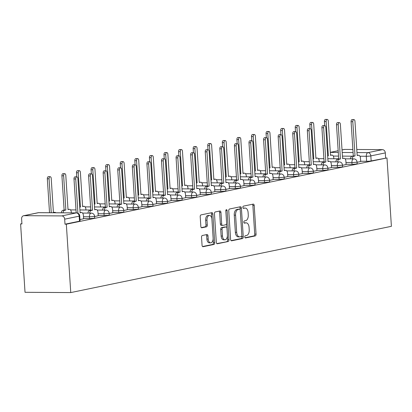 <?xml version="1.0" encoding="UTF-8"?>
<svg xmlns="http://www.w3.org/2000/svg" width="412" height="412" viewBox="0 0 412 412"><rect width="100%" height="100%" fill="white"/><g stroke="black" fill="none" stroke-linecap="round" stroke-linejoin="round"><path stroke-width="0.62" d="M244.78 236.957A1.123 0.644 90.3 0 0 245.418 237.945A1.123 0.644 90.3 0 0 245.495 237.94L255.244 235.922A1.602 0.922 90.3 0 0 256.058 234.145L254.209 205.516A1.602 0.922 90.3 0 0 253.303 204.105A1.602 0.922 90.3 0 0 253.189 204.115L243.441 206.129A1.123 0.644 90.3 0 0 242.869 207.375A1.123 0.644 90.3 0 0 243.502 208.364A1.123 0.644 90.3 0 0 243.585 208.354L244.846 208.096A5.124 2.956 90.3 0 1 245.207 208.06A5.124 2.956 90.3 0 1 248.112 212.577L248.266 214.961A5.124 2.956 90.3 0 1 245.655 220.657L244.393 220.92A1.123 0.644 90.3 0 0 243.827 222.166A1.123 0.644 90.3 0 0 244.46 223.155A1.123 0.644 90.3 0 0 244.537 223.144L245.799 222.887A5.124 2.956 90.3 0 1 246.16 222.851A5.124 2.956 90.3 0 1 249.064 227.367L249.219 229.752A5.124 2.956 90.3 0 1 246.613 235.453L245.351 235.71A1.123 0.644 90.3 0 0 244.78 236.957M202.354 235.489A1.602 0.922 90.3 0 0 201.54 237.271L202.06 245.305A1.602 0.922 90.3 0 0 202.967 246.716A1.602 0.922 90.3 0 0 203.08 246.706L213.905 244.465A1.602 0.922 90.3 0 0 214.724 242.683L212.87 214.06A1.602 0.922 90.3 0 0 211.964 212.643A1.602 0.922 90.3 0 0 211.85 212.659L201.025 214.894A1.602 0.922 90.3 0 0 200.206 216.676L200.835 226.379A1.602 0.922 90.3 0 0 201.746 227.79A1.602 0.922 90.3 0 0 201.854 227.779L206.489 226.821A1.602 0.922 90.3 0 0 207.303 225.04L206.994 220.229A4.285 2.472 90.3 0 1 209.476 215.435A4.285 2.472 90.3 0 1 211.902 219.215L213.122 238.059A4.285 2.472 90.3 0 1 210.64 242.853A4.285 2.472 90.3 0 1 208.215 239.073L208.008 235.932A1.602 0.922 90.3 0 0 207.102 234.521A1.602 0.922 90.3 0 0 206.989 234.531L202.354 235.489M70.756 292.577L66.337 224.2L386.976 157.935L391.4 226.317L70.756 292.577L25.024 292.299L20.6 223.922L21.913 223.649M230.596 239.403A1.602 0.922 90.3 0 0 231.503 240.819A1.602 0.922 90.3 0 0 231.616 240.804L242.447 238.569A1.602 0.922 90.3 0 0 243.26 236.787L241.406 208.158A1.602 0.922 90.3 0 0 240.5 206.747A1.602 0.922 90.3 0 0 240.387 206.757L229.561 208.997A1.602 0.922 90.3 0 0 228.748 210.779L230.596 239.403M228.176 241.52L217.351 243.755A1.602 0.922 90.3 0 1 217.237 243.765A1.602 0.922 90.3 0 1 216.326 242.354L214.477 213.725A1.602 0.922 90.3 0 1 215.291 211.943L219.926 210.99A1.602 0.922 90.3 0 1 220.039 210.975A1.602 0.922 90.3 0 1 220.945 212.391L221.697 223.999A1.602 0.922 90.3 0 0 222.604 225.41A1.602 0.922 90.3 0 0 222.717 225.4L225.791 224.767A1.602 0.922 90.3 0 0 226.605 222.985L225.822 210.898A1.123 0.644 90.3 0 1 226.471 209.641A1.123 0.644 90.3 0 1 227.11 210.63L228.99 239.738A1.602 0.922 90.3 0 1 228.176 241.52L216.81 243.585M66.337 224.2L65.003 224.19L64.679 219.169A3.265 2.647 -101.7 0 0 61.8 215.914L24.066 215.682A3.265 2.647 -101.7 0 0 23.613 215.728A3.265 2.647 -101.7 0 0 21.609 218.906L21.934 223.927L20.6 223.922M386.976 157.935L371.155 160.922A3.265 0.324 176.3 0 1 366.618 161.293L360.67 161.257M356.983 152.574L367.952 152.641L382.444 149.649L356.787 149.494M352.873 149.468L344.71 149.417L342.037 149.973M382.444 149.649A3.265 2.647 78.3 0 1 385.318 152.903L370.831 155.901A3.265 0.324 176.3 0 1 366.294 156.272L359.959 156.23M385.642 157.93L385.318 152.903M342.037 149.922L344.257 149.463A3.265 2.647 78.3 0 1 344.71 149.417M342.485 165.315L346.106 164.527M327.906 168.328L331.521 167.545M313.321 171.34L316.941 170.558M298.736 174.358L302.357 173.57M284.156 177.371L287.772 176.583M269.572 180.384L273.192 179.596M254.987 183.397L258.607 182.614M240.407 186.409L244.022 185.627M225.822 189.427L229.443 188.639M211.238 192.44L214.858 191.652M196.658 195.453L200.273 194.665M182.073 198.466L185.694 197.678M167.488 201.478L171.109 200.696M152.909 204.496L156.524 203.708M138.324 207.509L141.944 206.721M123.739 210.522L127.36 209.734M109.159 213.534L112.775 212.747M94.575 216.547L98.195 215.764M79.99 219.56L83.61 218.777M89.538 218.556L89.425 216.774A3.265 0.324 176.3 0 0 92.808 216.578A3.265 0.324 176.3 0 0 94.549 216.176L94.667 217.958A3.265 0.324 -3.7 0 1 92.921 218.36A3.265 0.324 -3.7 0 1 89.538 218.556L83.595 218.52M104.123 215.538L104.009 213.756A3.265 0.324 176.3 0 0 107.388 213.565A3.265 0.324 176.3 0 0 109.134 213.159L109.247 214.94A3.265 0.324 -3.7 0 1 107.506 215.347A3.265 0.324 -3.7 0 1 104.123 215.538L98.174 215.502M118.707 212.525L118.589 210.743A3.265 0.324 176.3 0 0 121.973 210.547A3.265 0.324 176.3 0 0 123.718 210.146L123.832 211.928A3.265 0.324 -3.7 0 1 122.086 212.329A3.265 0.324 -3.7 0 1 118.707 212.525L112.759 212.489M133.287 209.512L133.174 207.73A3.265 0.324 176.3 0 0 136.557 207.535A3.265 0.324 176.3 0 0 138.298 207.133L138.417 208.915A3.265 0.324 -3.7 0 1 136.671 209.317A3.265 0.324 -3.7 0 1 133.287 209.512L127.344 209.476M147.872 206.5L147.759 204.718A3.265 0.324 176.3 0 0 151.137 204.522A3.265 0.324 176.3 0 0 152.883 204.12L152.996 205.902A3.265 0.324 -3.7 0 1 151.256 206.304A3.265 0.324 -3.7 0 1 147.872 206.5L141.924 206.463M162.457 203.487L162.338 201.705A3.265 0.324 176.3 0 0 165.722 201.509A3.265 0.324 176.3 0 0 167.468 201.108L167.581 202.889A3.265 0.324 -3.7 0 1 165.835 203.291A3.265 0.324 -3.7 0 1 162.457 203.487L156.508 203.451M177.036 200.469L176.923 198.687A3.265 0.324 176.3 0 0 180.307 198.496A3.265 0.324 176.3 0 0 182.047 198.09L182.166 199.877A3.265 0.324 -3.7 0 1 180.42 200.278A3.265 0.324 -3.7 0 1 177.036 200.469L171.093 200.433M191.621 197.456L191.508 195.674A3.265 0.324 176.3 0 0 194.886 195.479A3.265 0.324 176.3 0 0 196.632 195.077L196.745 196.859A3.265 0.324 -3.7 0 1 195.005 197.26A3.265 0.324 -3.7 0 1 191.621 197.456L185.673 197.42M206.206 194.443L206.088 192.662A3.265 0.324 176.3 0 0 209.471 192.466A3.265 0.324 176.3 0 0 211.217 192.064L211.33 193.846A3.265 0.324 -3.7 0 1 209.584 194.248A3.265 0.324 -3.7 0 1 206.206 194.443L200.258 194.407M220.786 191.431L220.672 189.649A3.265 0.324 176.3 0 0 224.056 189.453A3.265 0.324 176.3 0 0 225.797 189.051L225.915 190.833A3.265 0.324 -3.7 0 1 224.169 191.235A3.265 0.324 -3.7 0 1 220.786 191.431L214.843 191.395M235.37 188.418L235.257 186.636A3.265 0.324 176.3 0 0 238.636 186.44A3.265 0.324 176.3 0 0 240.381 186.039L240.495 187.821A3.265 0.324 -3.7 0 1 238.754 188.222A3.265 0.324 -3.7 0 1 235.37 188.418L229.422 188.382M249.955 185.405L249.837 183.618A3.265 0.324 176.3 0 0 253.22 183.428A3.265 0.324 176.3 0 0 254.966 183.026L255.08 184.808A3.265 0.324 -3.7 0 1 253.334 185.209A3.265 0.324 -3.7 0 1 249.955 185.405L244.007 185.369M264.535 182.387L264.422 180.605A3.265 0.324 176.3 0 0 267.805 180.41A3.265 0.324 176.3 0 0 269.546 180.008L269.664 181.79A3.265 0.324 -3.7 0 1 267.918 182.197A3.265 0.324 -3.7 0 1 264.535 182.387L258.592 182.351M279.12 179.375L279.006 177.593A3.265 0.324 176.3 0 0 282.385 177.397A3.265 0.324 176.3 0 0 284.131 176.995L284.244 178.777A3.265 0.324 -3.7 0 1 282.503 179.179A3.265 0.324 -3.7 0 1 279.12 179.375L273.171 179.338M293.704 176.362L293.586 174.58A3.265 0.324 176.3 0 0 296.97 174.384A3.265 0.324 176.3 0 0 298.715 173.982L298.829 175.764A3.265 0.324 -3.7 0 1 297.083 176.166A3.265 0.324 -3.7 0 1 293.704 176.362L287.756 176.326M308.284 173.349L308.171 171.567A3.265 0.324 176.3 0 0 311.554 171.371A3.265 0.324 176.3 0 0 313.295 170.97L313.414 172.752A3.265 0.324 -3.7 0 1 311.668 173.153A3.265 0.324 -3.7 0 1 308.284 173.349L302.341 173.313M322.869 170.336L322.756 168.549A3.265 0.324 176.3 0 0 326.134 168.359A3.265 0.324 176.3 0 0 327.88 167.957L327.993 169.739A3.265 0.324 -3.7 0 1 326.252 170.141A3.265 0.324 -3.7 0 1 322.869 170.336L316.921 170.3M337.454 167.318L337.335 165.536A3.265 0.324 176.3 0 0 340.719 165.341A3.265 0.324 176.3 0 0 342.465 164.939L342.578 166.721A3.265 0.324 -3.7 0 1 340.832 167.128A3.265 0.324 -3.7 0 1 337.454 167.318L331.506 167.282M352.033 164.306L351.92 162.524A3.265 0.324 176.3 0 0 355.304 162.328A3.265 0.324 176.3 0 0 357.044 161.926L357.163 163.708A3.265 0.324 -3.7 0 1 355.417 164.11A3.265 0.324 -3.7 0 1 352.033 164.306L346.09 164.27M357.07 162.302L360.691 161.514M65.003 224.19L79.49 221.198A3.265 0.324 -3.7 0 0 80.082 220.971L79.758 215.95A3.265 0.324 176.3 0 1 79.166 216.176L64.679 219.169M246.16 222.851L244.826 222.84A5.124 2.956 90.3 0 0 244.465 222.877L245.799 222.887M244.095 222.954L244.465 222.877M245.207 208.06L243.873 208.05A5.124 2.956 90.3 0 0 243.513 208.086L244.846 208.096M243.137 208.163L243.513 208.086M245.052 237.745L253.91 235.916A1.602 0.922 90.3 0 0 254.724 234.134L252.875 205.506A1.602 0.922 90.3 0 0 252.391 204.28M240.186 209.842L240.072 208.153A1.602 0.922 90.3 0 0 239.593 206.922M231.081 240.634L241.113 238.558A1.602 0.922 90.3 0 0 241.926 236.782L241.854 235.649M241.293 236.55A1.123 0.644 90.3 0 0 241.859 235.303L240.237 210.177A1.123 0.644 90.3 0 0 239.599 209.188A1.123 0.644 90.3 0 0 239.521 209.193L238.193 209.471A5.124 2.956 90.3 0 0 235.587 215.167L236.694 232.342A5.124 2.956 90.3 0 0 239.599 236.864A5.124 2.956 90.3 0 0 239.959 236.828L241.293 236.55M238.347 209.188A1.123 0.644 90.3 0 0 238.27 209.178A1.123 0.644 90.3 0 0 238.188 209.188L239.521 209.193M239.599 236.864L238.265 236.854A5.124 2.956 90.3 0 1 235.36 232.337L234.253 215.157A5.124 2.956 90.3 0 1 236.859 209.461L238.188 209.188M222.49 225.4L221.383 225.39A1.602 0.922 90.3 0 1 221.27 225.405A1.602 0.922 90.3 0 1 220.363 223.989L219.611 212.381A1.602 0.922 90.3 0 0 219.132 211.15M226.6 223.397L226.899 227.99M227.398 235.71L227.656 239.727L228.99 239.738M222.475 236.045A4.285 2.472 90.3 0 0 224.906 239.825A4.285 2.472 90.3 0 0 227.383 235.031L226.955 228.392A1.602 0.922 90.3 0 0 226.049 226.981A1.602 0.922 90.3 0 0 225.936 226.991L222.861 227.625A1.602 0.922 90.3 0 0 222.047 229.407L222.475 236.045L221.141 236.04A4.285 2.472 90.3 0 0 223.572 239.815L224.906 239.825M224.828 226.986A1.602 0.922 90.3 0 0 224.715 226.971A1.602 0.922 90.3 0 0 224.602 226.981L225.936 226.991M221.141 236.04L220.714 229.396A1.602 0.922 90.3 0 1 221.527 227.62L224.602 226.981M226.842 241.509A1.602 0.922 90.3 0 0 227.656 239.727M210.64 242.853L209.306 242.843A4.285 2.472 90.3 0 1 206.881 239.068L206.675 235.927A1.602 0.922 90.3 0 0 206.196 234.696M209.476 215.435L208.142 215.43A4.285 2.472 90.3 0 0 205.66 220.219L206.994 220.229M201.319 227.604L205.155 226.811A1.602 0.922 90.3 0 0 205.969 225.029L205.66 220.219M211.83 218.551L211.536 214.049A1.602 0.922 90.3 0 0 211.057 212.819M202.544 246.53L212.577 244.46A1.602 0.922 90.3 0 0 213.39 242.678L213.133 238.739M327.638 155.798L328.359 155.803L327.648 155.947M333.854 158.754L333.802 157.961A3.265 1.88 90.3 0 0 331.954 155.082A3.265 1.88 90.3 0 0 331.722 155.108L330.506 155.355L328.292 121.087A1.875 1.082 90.3 0 0 327.226 119.434A1.875 1.082 90.3 0 0 326.139 121.53L328.359 155.803M323.77 158.692A3.265 1.88 -89.7 0 1 323.873 158.084M324.671 125.624L324.409 121.519A1.875 1.082 -89.7 0 1 325.495 119.423L327.226 119.434M360.691 161.555L360.469 158.12A3.265 1.88 90.3 0 0 358.62 155.247A3.265 1.88 90.3 0 0 358.389 155.267L357.173 155.52L354.959 121.252A1.875 1.082 90.3 0 0 353.898 119.593A1.875 1.082 90.3 0 0 352.811 121.695L355.026 155.963L353.81 156.215A3.265 1.88 90.3 0 0 352.172 158.862M350.437 158.852A3.265 1.88 -89.7 0 1 352.075 156.205L353.29 155.952L351.076 121.684A1.875 1.082 -89.7 0 1 352.162 119.583L353.898 119.593M355.026 155.963L353.29 155.952M313.053 158.811L313.774 158.816L313.063 158.96M319.269 161.767L319.218 160.974A3.265 1.88 90.3 0 0 317.369 158.095A3.265 1.88 90.3 0 0 317.137 158.12L315.922 158.373L313.707 124.1A1.875 1.082 90.3 0 0 312.646 122.446A1.875 1.082 90.3 0 0 311.56 124.548L313.774 158.816M309.185 161.705A3.265 1.88 -89.7 0 1 309.288 161.097M310.092 128.637L309.824 124.537A1.875 1.082 -89.7 0 1 310.911 122.436L312.646 122.446M298.473 161.823L299.189 161.828L298.479 161.978M304.684 164.779L304.633 163.986A3.265 1.88 90.3 0 0 302.784 161.113A3.265 1.88 90.3 0 0 302.557 161.133L301.342 161.386L299.122 127.112A1.875 1.082 90.3 0 0 298.061 125.459A1.875 1.082 90.3 0 0 296.975 127.56L299.189 161.828M294.606 164.718A3.265 1.88 -89.7 0 1 294.709 164.11M295.507 131.649L295.239 127.55A1.875 1.082 -89.7 0 1 296.326 125.449L298.061 125.459M346.111 164.568L345.884 161.138A3.265 1.88 90.3 0 0 344.035 158.26A3.265 1.88 90.3 0 0 343.809 158.28L342.593 158.532L340.374 124.264A1.875 1.082 90.3 0 0 339.313 122.611A1.875 1.082 90.3 0 0 338.226 124.707L340.441 158.975L339.225 159.228A3.265 1.88 90.3 0 0 337.588 161.88M335.857 161.87A3.265 1.88 -89.7 0 1 337.495 159.217L338.71 158.965L336.491 124.697A1.875 1.082 -89.7 0 1 337.577 122.601L339.313 122.611M340.441 158.975L338.71 158.965M331.526 167.581L331.305 164.151A3.265 1.88 90.3 0 0 329.456 161.272A3.265 1.88 90.3 0 0 329.224 161.298L328.009 161.545L325.794 127.277A1.875 1.082 90.3 0 0 324.728 125.624A1.875 1.082 90.3 0 0 323.641 127.72L325.861 161.993L324.646 162.24A3.265 1.88 90.3 0 0 323.003 164.893M321.272 164.882A3.265 1.88 -89.7 0 1 322.91 162.23L324.126 161.983L321.911 127.71A1.875 1.082 -89.7 0 1 322.998 125.614L324.728 125.624M325.861 161.993L324.126 161.983M283.889 164.836L284.61 164.841L283.899 164.991M290.105 167.792L290.053 166.999A3.265 1.88 90.3 0 0 288.204 164.125A3.265 1.88 90.3 0 0 287.973 164.146L286.757 164.398L284.543 130.13A1.875 1.082 90.3 0 0 283.477 128.472A1.875 1.082 90.3 0 0 282.39 130.573L284.61 164.841M280.021 167.73A3.265 1.88 -89.7 0 1 280.124 167.123M280.922 134.662L280.66 130.563A1.875 1.082 -89.7 0 1 281.746 128.462L283.477 128.472M269.304 167.854L270.025 167.859L269.314 168.003M275.52 170.81L275.468 170.017A3.265 1.88 90.3 0 0 273.619 167.138A3.265 1.88 90.3 0 0 273.388 167.159L272.172 167.411L269.958 133.143A1.875 1.082 90.3 0 0 268.897 131.49A1.875 1.082 90.3 0 0 267.81 133.586L270.025 167.859M265.436 170.748A3.265 1.88 -89.7 0 1 265.539 170.135M266.343 137.675L266.075 133.576A1.875 1.082 -89.7 0 1 267.161 131.48L268.897 131.49M254.719 170.867L255.44 170.872L254.729 171.016M260.935 173.823L260.884 173.03A3.265 1.88 90.3 0 0 259.035 170.151A3.265 1.88 90.3 0 0 258.808 170.177L257.593 170.424L255.373 136.156A1.875 1.082 90.3 0 0 254.312 134.503A1.875 1.082 90.3 0 0 253.226 136.599L255.44 170.872M250.857 173.761A3.265 1.88 -89.7 0 1 250.96 173.153M251.758 140.693L251.49 136.588A1.875 1.082 -89.7 0 1 252.577 134.492L254.312 134.503M316.941 170.594L316.72 167.164A3.265 1.88 90.3 0 0 314.871 164.285A3.265 1.88 90.3 0 0 314.639 164.311L313.424 164.563L311.209 130.29A1.875 1.082 90.3 0 0 310.148 128.637A1.875 1.082 90.3 0 0 309.062 130.733L311.276 165.006L310.061 165.258A3.265 1.88 90.3 0 0 308.423 167.905M306.688 167.895A3.265 1.88 -89.7 0 1 308.325 165.248L309.541 164.996L307.326 130.722A1.875 1.082 -89.7 0 1 308.413 128.626L310.148 128.637M311.276 165.006L309.541 164.996M302.357 173.607L302.135 170.177A3.265 1.88 90.3 0 0 300.286 167.298A3.265 1.88 90.3 0 0 300.06 167.323L298.844 167.576L296.625 133.303A1.875 1.082 90.3 0 0 295.564 131.649A1.875 1.082 90.3 0 0 294.477 133.751L296.692 168.019L295.476 168.271A3.265 1.88 90.3 0 0 293.838 170.918M292.108 170.908A3.265 1.88 -89.7 0 1 293.746 168.261L294.961 168.008L292.741 133.74A1.875 1.082 -89.7 0 1 293.828 131.639L295.564 131.649M296.692 168.019L294.961 168.008M287.777 176.624L287.555 173.189A3.265 1.88 90.3 0 0 285.707 170.316A3.265 1.88 90.3 0 0 285.475 170.336L284.259 170.589L282.045 136.321A1.875 1.082 90.3 0 0 280.979 134.662A1.875 1.082 90.3 0 0 279.892 136.763L282.112 171.032L280.896 171.284A3.265 1.88 90.3 0 0 279.254 173.931M277.523 173.921A3.265 1.88 -89.7 0 1 279.161 171.274L280.376 171.021L278.162 136.753A1.875 1.082 -89.7 0 1 279.248 134.652L280.979 134.662M282.112 171.032L280.376 171.021M240.139 173.879L240.86 173.885L240.15 174.029M246.355 176.836L246.304 176.042A3.265 1.88 90.3 0 0 244.455 173.164A3.265 1.88 90.3 0 0 244.223 173.189L243.008 173.442L240.793 139.168A1.875 1.082 90.3 0 0 239.727 137.515A1.875 1.082 90.3 0 0 238.641 139.617L240.86 173.885M236.272 176.774A3.265 1.88 -89.7 0 1 236.375 176.166M237.173 143.706L236.91 139.601A1.875 1.082 -89.7 0 1 237.997 137.505L239.727 137.515M273.192 179.637L272.971 176.207A3.265 1.88 90.3 0 0 271.122 173.328A3.265 1.88 90.3 0 0 270.89 173.349L269.675 173.601L267.46 139.333A1.875 1.082 90.3 0 0 266.394 137.675A1.875 1.082 90.3 0 0 265.313 139.776L267.527 174.044L266.312 174.297A3.265 1.88 90.3 0 0 264.674 176.949M262.938 176.939A3.265 1.88 -89.7 0 1 264.576 174.286L265.792 174.034L263.577 139.766A1.875 1.082 -89.7 0 1 264.664 137.665L266.394 137.675M267.527 174.044L265.792 174.034M225.555 176.892L226.276 176.897L225.565 177.047M231.771 179.848L231.719 179.055A3.265 1.88 90.3 0 0 229.87 176.182A3.265 1.88 90.3 0 0 229.638 176.202L228.423 176.454L226.209 142.181A1.875 1.082 90.3 0 0 225.148 140.528A1.875 1.082 90.3 0 0 224.061 142.629L226.276 176.897M221.687 179.787A3.265 1.88 -89.7 0 1 221.79 179.179M222.588 146.718L222.326 142.619A1.875 1.082 -89.7 0 1 223.412 140.518L225.148 140.528M258.607 182.65L258.386 179.22A3.265 1.88 90.3 0 0 256.537 176.341A3.265 1.88 90.3 0 0 256.31 176.367L255.095 176.614L252.875 142.346A1.875 1.082 90.3 0 0 251.814 140.693A1.875 1.082 90.3 0 0 250.728 142.789L252.942 177.062L251.727 177.309A3.265 1.88 90.3 0 0 250.089 179.962M248.359 179.951A3.265 1.88 -89.7 0 1 249.996 177.299L251.212 177.052L248.992 142.779A1.875 1.082 -89.7 0 1 250.079 140.683L251.814 140.693M252.942 177.062L251.212 177.052M210.97 179.905L211.691 179.91L210.98 180.059M217.186 182.861L217.134 182.068A3.265 1.88 90.3 0 0 215.285 179.194A3.265 1.88 90.3 0 0 215.059 179.215L213.843 179.467L211.624 145.199A1.875 1.082 90.3 0 0 210.563 143.541A1.875 1.082 90.3 0 0 209.476 145.642L211.691 179.91M207.107 182.799A3.265 1.88 -89.7 0 1 207.21 182.192M208.008 149.731L207.741 145.632A1.875 1.082 -89.7 0 1 208.827 143.53L210.563 143.541M244.028 185.663L243.806 182.233A3.265 1.88 90.3 0 0 241.957 179.354A3.265 1.88 90.3 0 0 241.726 179.38L240.51 179.627L238.296 145.359A1.875 1.082 90.3 0 0 237.23 143.706A1.875 1.082 90.3 0 0 236.143 145.802L238.357 180.075L237.147 180.327A3.265 1.88 90.3 0 0 235.504 182.974M233.774 182.964A3.265 1.88 -89.7 0 1 235.412 180.312L236.627 180.065L234.413 145.791A1.875 1.082 -89.7 0 1 235.499 143.695L237.23 143.706M238.357 180.075L236.627 180.065M196.39 182.923L197.111 182.923L196.4 183.072M202.606 185.879L202.555 185.086A3.265 1.88 90.3 0 0 200.706 182.207A3.265 1.88 90.3 0 0 200.474 182.228L199.259 182.48L197.044 148.212A1.875 1.082 90.3 0 0 195.978 146.559A1.875 1.082 90.3 0 0 194.891 148.655L197.111 182.923M192.522 185.817A3.265 1.88 -89.7 0 1 192.625 185.204M193.424 152.744L193.161 148.644A1.875 1.082 -89.7 0 1 194.248 146.548L195.978 146.559M229.443 188.675L229.221 185.245A3.265 1.88 90.3 0 0 227.373 182.367A3.265 1.88 90.3 0 0 227.141 182.392L225.925 182.645L223.711 148.372A1.875 1.082 90.3 0 0 222.645 146.718A1.875 1.082 90.3 0 0 221.563 148.82L223.778 183.088L222.562 183.34A3.265 1.88 90.3 0 0 220.925 185.987M219.189 185.977A3.265 1.88 -89.7 0 1 220.827 183.33L222.042 183.077L219.828 148.809A1.875 1.082 -89.7 0 1 220.914 146.708L222.645 146.718M223.778 183.088L222.042 183.077M181.805 185.936L182.526 185.941L181.816 186.085M188.021 188.892L187.97 188.099A3.265 1.88 90.3 0 0 186.121 185.22A3.265 1.88 90.3 0 0 185.889 185.245L184.674 185.493L182.459 151.225A1.875 1.082 90.3 0 0 181.393 149.571A1.875 1.082 90.3 0 0 180.312 151.667L182.526 185.941M177.938 188.83A3.265 1.88 -89.7 0 1 178.041 188.217M178.839 155.762L178.576 151.657A1.875 1.082 -89.7 0 1 179.663 149.561L181.393 149.571M167.22 188.948L167.942 188.953L167.231 189.098M173.437 191.904L173.385 191.111A3.265 1.88 90.3 0 0 171.536 188.233A3.265 1.88 90.3 0 0 171.31 188.258L170.094 188.511L167.875 154.237A1.875 1.082 90.3 0 0 166.814 152.584A1.875 1.082 90.3 0 0 165.727 154.68L167.942 188.953M163.358 191.843A3.265 1.88 -89.7 0 1 163.461 191.235M164.259 158.775L163.991 154.67A1.875 1.082 -89.7 0 1 165.078 152.574L166.814 152.584M152.641 191.961L153.357 191.966L152.651 192.116M158.857 194.917L158.805 194.124A3.265 1.88 90.3 0 0 156.951 191.25A3.265 1.88 90.3 0 0 156.725 191.271L155.509 191.523L153.295 157.25A1.875 1.082 90.3 0 0 152.229 155.597A1.875 1.082 90.3 0 0 151.142 157.698L153.357 191.966M148.773 194.855A3.265 1.88 -89.7 0 1 148.876 194.248M149.674 161.787L149.412 157.688A1.875 1.082 -89.7 0 1 150.498 155.587L152.229 155.597M138.056 194.974L138.777 194.979L138.066 195.128M144.272 197.93L144.221 197.137A3.265 1.88 90.3 0 0 142.372 194.263A3.265 1.88 90.3 0 0 142.14 194.284L140.925 194.536L138.71 160.268A1.875 1.082 90.3 0 0 137.644 158.61A1.875 1.082 90.3 0 0 136.557 160.711L138.777 194.979M134.188 197.868A3.265 1.88 -89.7 0 1 134.291 197.26M135.09 164.8L134.827 160.701A1.875 1.082 -89.7 0 1 135.914 158.599L137.644 158.61M123.471 197.992L124.192 197.992L123.482 198.141M129.687 200.943L129.636 200.155A3.265 1.88 90.3 0 0 127.787 197.276A3.265 1.88 90.3 0 0 127.56 197.297L126.345 197.549L124.125 163.281A1.875 1.082 90.3 0 0 123.064 161.628A1.875 1.082 90.3 0 0 121.978 163.724L124.192 197.992M119.604 200.886A3.265 1.88 -89.7 0 1 119.712 200.273M120.51 167.813L120.242 163.713A1.875 1.082 -89.7 0 1 121.329 161.612L123.064 161.628M108.892 201.005L109.607 201.01L108.902 201.154M115.108 203.961L115.056 203.168A3.265 1.88 90.3 0 0 113.202 200.289A3.265 1.88 90.3 0 0 112.976 200.314L111.76 200.562L109.546 166.293A1.875 1.082 90.3 0 0 108.48 164.64A1.875 1.082 90.3 0 0 107.393 166.736L109.607 201.01M105.024 203.899A3.265 1.88 -89.7 0 1 105.127 203.286M105.925 170.831L105.663 166.726A1.875 1.082 -89.7 0 1 106.749 164.63L108.48 164.64M214.858 191.688L214.637 188.258A3.265 1.88 90.3 0 0 212.788 185.385A3.265 1.88 90.3 0 0 212.561 185.405L211.346 185.657L209.126 151.384A1.875 1.082 90.3 0 0 208.065 149.731A1.875 1.082 90.3 0 0 206.978 151.832L209.193 186.1L207.978 186.353A3.265 1.88 90.3 0 0 206.34 189M204.604 188.99A3.265 1.88 -89.7 0 1 206.247 186.342L207.463 186.09L205.243 151.822A1.875 1.082 -89.7 0 1 206.33 149.721L208.065 149.731M209.193 186.1L207.463 186.09M200.278 194.706L200.057 191.276A3.265 1.88 90.3 0 0 198.203 188.397A3.265 1.88 90.3 0 0 197.976 188.418L196.761 188.67L194.546 154.402A1.875 1.082 90.3 0 0 193.48 152.744A1.875 1.082 90.3 0 0 192.394 154.845L194.608 189.113L193.393 189.365A3.265 1.88 90.3 0 0 191.755 192.018M190.025 192.002A3.265 1.88 -89.7 0 1 191.662 189.355L192.878 189.103L190.663 154.835A1.875 1.082 -89.7 0 1 191.75 152.734L193.48 152.744M194.608 189.113L192.878 189.103M185.694 197.719L185.472 194.289A3.265 1.88 90.3 0 0 183.623 191.41A3.265 1.88 90.3 0 0 183.392 191.431L182.176 191.683L179.962 157.415A1.875 1.082 90.3 0 0 178.896 155.762A1.875 1.082 90.3 0 0 177.809 157.858L180.029 192.131L178.813 192.378A3.265 1.88 90.3 0 0 177.175 195.03M175.44 195.02A3.265 1.88 -89.7 0 1 177.078 192.368L178.293 192.116L176.078 157.847A1.875 1.082 -89.7 0 1 177.165 155.751L178.896 155.762M180.029 192.131L178.293 192.116M171.109 200.732L170.887 197.302A3.265 1.88 90.3 0 0 169.038 194.423A3.265 1.88 90.3 0 0 168.812 194.449L167.596 194.696L165.377 160.428A1.875 1.082 90.3 0 0 164.316 158.775A1.875 1.082 90.3 0 0 163.229 160.871L165.444 195.144L164.228 195.391A3.265 1.88 90.3 0 0 162.591 198.043M160.855 198.033A3.265 1.88 -89.7 0 1 162.498 195.381L163.713 195.133L161.494 160.86A1.875 1.082 -89.7 0 1 162.58 158.764L164.316 158.775M165.444 195.144L163.713 195.133M156.529 203.744L156.308 200.314A3.265 1.88 90.3 0 0 154.454 197.436A3.265 1.88 90.3 0 0 154.227 197.461L153.012 197.714L150.797 163.44A1.875 1.082 90.3 0 0 149.731 161.787A1.875 1.082 90.3 0 0 148.644 163.888L150.859 198.157L149.644 198.409A3.265 1.88 90.3 0 0 148.006 201.056M146.275 201.046A3.265 1.88 -89.7 0 1 147.913 198.399L149.129 198.146L146.914 163.873A1.875 1.082 -89.7 0 1 147.996 161.777L149.731 161.787M150.859 198.157L149.129 198.146M141.944 206.757L141.723 203.327A3.265 1.88 90.3 0 0 139.874 200.453A3.265 1.88 90.3 0 0 139.642 200.474L138.427 200.726L136.212 166.453A1.875 1.082 90.3 0 0 135.146 164.8A1.875 1.082 90.3 0 0 134.06 166.901L136.279 201.169L135.064 201.422A3.265 1.88 90.3 0 0 133.426 204.069M131.691 204.058A3.265 1.88 -89.7 0 1 133.328 201.411L134.544 201.159L132.329 166.891A1.875 1.082 -89.7 0 1 133.416 164.79L135.146 164.8M136.279 201.169L134.544 201.159M94.307 204.017L95.028 204.022L94.317 204.167M100.523 206.973L100.471 206.18A3.265 1.88 90.3 0 0 98.623 203.301A3.265 1.88 90.3 0 0 98.391 203.327L97.175 203.574L94.961 169.306A1.875 1.082 90.3 0 0 93.895 167.653A1.875 1.082 90.3 0 0 92.808 169.749L95.028 204.022M90.439 206.912A3.265 1.88 -89.7 0 1 90.542 206.304M91.34 173.843L91.078 169.739A1.875 1.082 -89.7 0 1 92.164 167.643L93.895 167.653M127.36 209.775L127.138 206.34A3.265 1.88 90.3 0 0 125.289 203.466A3.265 1.88 90.3 0 0 125.063 203.487L123.847 203.739L121.628 169.471A1.875 1.082 90.3 0 0 120.567 167.813A1.875 1.082 90.3 0 0 119.48 169.914L121.695 204.182L120.479 204.434A3.265 1.88 90.3 0 0 118.841 207.082M117.106 207.071A3.265 1.88 -89.7 0 1 118.749 204.424L119.959 204.172L117.744 169.904A1.875 1.082 -89.7 0 1 118.831 167.802L120.567 167.813M121.695 204.182L119.959 204.172M79.722 207.03L80.443 207.035L79.732 207.179M85.938 209.986L85.887 209.193A3.265 1.88 90.3 0 0 84.038 206.314A3.265 1.88 90.3 0 0 83.811 206.34L82.596 206.592L80.376 172.319A1.875 1.082 90.3 0 0 79.315 170.666A1.875 1.082 90.3 0 0 78.229 172.767L80.443 207.035M75.854 209.924A3.265 1.88 -89.7 0 1 75.957 209.317M76.761 176.856L76.493 172.757A1.875 1.082 -89.7 0 1 77.58 170.656L79.315 170.666M112.78 212.788L112.558 209.358A3.265 1.88 90.3 0 0 110.704 206.479A3.265 1.88 90.3 0 0 110.478 206.5L109.262 206.752L107.048 172.484A1.875 1.082 90.3 0 0 105.982 170.831A1.875 1.082 90.3 0 0 104.895 172.927L107.11 207.195L105.894 207.447A3.265 1.88 90.3 0 0 104.257 210.099M102.526 210.089A3.265 1.88 -89.7 0 1 104.164 207.437L105.379 207.185L103.16 172.916A1.875 1.082 -89.7 0 1 104.246 170.82L105.982 170.831M107.11 207.195L105.379 207.185M61.29 212.803A3.265 1.88 -89.7 0 1 62.912 210.29L64.128 210.038L65.858 210.048L64.643 210.3A3.265 1.88 90.3 0 0 63.026 212.813M71.348 212.865L71.307 212.206A3.265 1.88 90.3 0 0 69.453 209.332A3.265 1.88 90.3 0 0 69.226 209.353L68.011 209.605L65.796 175.337A1.875 1.082 90.3 0 0 64.73 173.679A1.875 1.082 90.3 0 0 63.644 175.78L65.858 210.048M64.128 210.038L61.913 175.77A1.875 1.082 -89.7 0 1 62.995 173.668L64.73 173.679M98.195 215.8L97.974 212.371A3.265 1.88 90.3 0 0 96.125 209.492A3.265 1.88 90.3 0 0 95.893 209.517L94.678 209.765L92.463 175.497A1.875 1.082 90.3 0 0 91.397 173.843A1.875 1.082 90.3 0 0 90.31 175.939L92.53 210.213L91.315 210.46A3.265 1.88 90.3 0 0 89.677 213.112M87.941 213.102A3.265 1.88 -89.7 0 1 89.579 210.45L90.795 210.202L88.58 175.929A1.875 1.082 -89.7 0 1 89.667 173.833L91.397 173.843M92.53 210.213L90.795 210.202M55.79 212.767A3.265 1.88 90.3 0 0 54.873 212.345A3.265 1.88 90.3 0 0 54.642 212.365L53.426 212.618L51.212 178.35A1.875 1.082 90.3 0 0 50.146 176.691A1.875 1.082 90.3 0 0 49.059 178.793L51.258 212.741M49.522 212.731L47.329 178.782A1.875 1.082 -89.7 0 1 48.415 176.681L50.146 176.691M83.61 218.813L83.389 215.383A3.265 1.88 90.3 0 0 81.54 212.504A3.265 1.88 90.3 0 0 81.313 212.53L80.098 212.783L77.878 178.509A1.875 1.082 90.3 0 0 76.817 176.856A1.875 1.082 90.3 0 0 75.731 178.952L77.93 213.225M76.189 212.891L73.995 178.942A1.875 1.082 -89.7 0 1 75.082 176.846L76.817 176.856M61.8 215.914L76.292 212.916L38.558 212.69L24.066 215.682M366.618 161.293L366.294 156.272A3.265 1.88 90.3 0 1 367.952 152.641A3.265 2.647 78.3 0 1 370.831 155.901L371.155 160.922M352.178 156.184L342.434 156.122M338.525 156.102L333.287 156.071M330.316 152.414L338.288 152.461M342.202 152.486L353.074 152.553M338.18 150.766L330.316 152.394M94.549 216.176A3.265 3.265 0 0 0 91.315 213.122A3.265 1.88 -89.7 0 0 91.083 213.143A3.265 1.88 -89.7 0 0 89.425 216.774L83.476 216.733M109.134 213.159A3.265 3.265 0 0 0 105.894 210.11A3.265 1.88 -89.7 0 0 105.668 210.13A3.265 1.88 -89.7 0 0 104.009 213.756L98.061 213.72M123.718 210.146A3.265 3.265 0 0 0 120.479 207.092A3.265 1.88 -89.7 0 0 120.252 207.118A3.265 1.88 -89.7 0 0 118.589 210.743L112.646 210.707M138.298 207.133A3.265 3.265 0 0 0 135.064 204.079A3.265 1.88 -89.7 0 0 134.832 204.105A3.265 1.88 -89.7 0 0 133.174 207.73L127.226 207.694M152.883 204.12A3.265 3.265 0 0 0 149.644 201.066A3.265 1.88 -89.7 0 0 149.417 201.087A3.265 1.88 -89.7 0 0 147.759 204.718L141.81 204.682M167.468 201.108A3.265 3.265 0 0 0 164.228 198.054A3.265 1.88 -89.7 0 0 164.002 198.074A3.265 1.88 -89.7 0 0 162.338 201.705L156.395 201.669M182.047 198.09A3.265 3.265 0 0 0 178.813 195.041A3.265 1.88 -89.7 0 0 178.581 195.061A3.265 1.88 -89.7 0 0 176.923 198.687L170.975 198.651M196.632 195.077A3.265 3.265 0 0 0 193.393 192.023A3.265 1.88 -89.7 0 0 193.166 192.049A3.265 1.88 -89.7 0 0 191.508 195.674L185.56 195.638M211.217 192.064A3.265 3.265 0 0 0 207.978 189.01A3.265 1.88 -89.7 0 0 207.751 189.036A3.265 1.88 -89.7 0 0 206.088 192.662L200.144 192.625M225.797 189.051A3.265 3.265 0 0 0 222.562 185.997A3.265 1.88 -89.7 0 0 222.331 186.023A3.265 1.88 -89.7 0 0 220.672 189.649L214.724 189.613M240.381 186.039A3.265 3.265 0 0 0 237.142 182.985A3.265 1.88 -89.7 0 0 236.915 183.005A3.265 1.88 -89.7 0 0 235.257 186.636L229.309 186.6M254.966 183.026A3.265 3.265 0 0 0 251.727 179.972A3.265 1.88 -89.7 0 0 251.5 179.993A3.265 1.88 -89.7 0 0 249.837 183.618L243.894 183.582M269.546 180.008A3.265 3.265 0 0 0 266.312 176.959A3.265 1.88 -89.7 0 0 266.08 176.98A3.265 1.88 -89.7 0 0 264.422 180.605L258.473 180.569M284.131 176.995A3.265 3.265 0 0 0 280.896 173.941A3.265 1.88 -89.7 0 0 280.665 173.967A3.265 1.88 -89.7 0 0 279.006 177.593L273.058 177.557M298.715 173.982A3.265 3.265 0 0 0 295.476 170.928A3.265 1.88 -89.7 0 0 295.25 170.954A3.265 1.88 -89.7 0 0 293.586 174.58L287.643 174.544M313.295 170.97A3.265 3.265 0 0 0 310.061 167.916A3.265 1.88 -89.7 0 0 309.829 167.936A3.265 1.88 -89.7 0 0 308.171 171.567L302.223 171.531M327.88 167.957A3.265 3.265 0 0 0 324.646 164.903A3.265 1.88 -89.7 0 0 324.414 164.924A3.265 1.88 -89.7 0 0 322.756 168.549L316.807 168.513M342.465 164.939A3.265 3.265 0 0 0 339.225 161.89A3.265 1.88 -89.7 0 0 338.999 161.911A3.265 1.88 -89.7 0 0 337.335 165.536L331.392 165.5M357.044 161.926A3.265 3.265 0 0 0 353.81 158.872A3.265 1.88 -89.7 0 0 353.578 158.898A3.265 1.88 -89.7 0 0 351.92 162.524L345.972 162.488M79.49 221.198L79.166 216.176A3.265 2.647 78.3 0 0 76.292 212.916A3.265 1.88 -89.7 0 1 76.519 212.896L38.785 212.664A3.265 1.88 -89.7 0 1 39.016 212.69M38.105 212.731A3.265 2.647 -101.7 0 1 38.558 212.69A3.265 1.88 -89.7 0 1 38.785 212.664A3.265 3.265 0 0 0 38.105 212.731L23.613 215.728M252.875 205.506L254.209 205.516M254.724 234.134L256.058 234.145M253.91 235.916L255.244 235.922M240.072 208.153L241.406 208.158M241.926 236.782L243.26 236.787M241.113 238.558L242.447 238.569M236.859 209.461L238.193 209.471M234.253 215.157L235.587 215.167M235.36 232.337L236.694 232.342M219.611 212.381L220.945 212.391M220.363 223.989L221.697 223.999M225.828 210.625L227.11 210.63M221.527 227.62L222.861 227.625M220.714 229.396L222.047 229.407M206.675 235.927L208.008 235.932M206.881 239.068L208.215 239.073M205.969 225.029L207.303 225.04M205.155 226.811L206.489 226.821M211.536 214.049L212.87 214.06M213.39 242.678L214.724 242.683M212.577 244.46L213.905 244.465M330.491 155.097L331.722 155.108M324.409 121.519L326.139 121.53M358.389 155.267L357.158 155.262M353.81 156.215L352.075 156.205M352.811 121.695L351.076 121.684M315.906 158.11L317.137 158.12M309.824 124.537L311.56 124.548M301.327 161.128L302.557 161.133M295.239 127.55L296.975 127.56M343.809 158.28L342.573 158.275M339.225 159.228L337.495 159.217M338.226 124.707L336.491 124.697M329.224 161.298L327.993 161.288M324.646 162.24L322.91 162.23M323.641 127.72L321.911 127.71M286.742 164.141L287.973 164.146M280.66 130.563L282.39 130.573M272.157 167.154L273.388 167.159M266.075 133.576L267.81 133.586M257.572 170.166L258.808 170.177M251.49 136.588L253.226 136.599M314.639 164.311L313.408 164.3M310.061 165.258L308.325 165.248M309.062 130.733L307.326 130.722M300.06 167.323L298.824 167.313M295.476 168.271L293.746 168.261M294.477 133.751L292.741 133.74M285.475 170.336L284.244 170.331M280.896 171.284L279.161 171.274M279.892 136.763L278.162 136.753M242.992 173.179L244.223 173.189M236.91 139.601L238.641 139.617M270.89 173.349L269.659 173.344M266.312 174.297L264.576 174.286M265.313 139.776L263.577 139.766M228.408 176.197L229.638 176.202M222.326 142.619L224.061 142.629M256.31 176.367L255.074 176.357M251.727 177.309L249.996 177.299M250.728 142.789L248.992 142.779M213.823 179.21L215.059 179.215M207.741 145.632L209.476 145.642M241.726 179.38L240.495 179.369M237.147 180.327L235.412 180.312M236.143 145.802L234.413 145.791M199.243 182.222L200.474 182.228M193.161 148.644L194.891 148.655M227.141 182.392L225.91 182.382M222.562 183.34L220.827 183.33M221.563 148.82L219.828 148.809M184.658 185.235L185.889 185.245M178.576 151.657L180.312 151.667M170.074 188.248L171.31 188.258M163.991 154.67L165.727 154.68M155.494 191.266L156.725 191.271M149.412 157.688L151.142 157.698M140.909 194.279L142.14 194.284M134.827 160.701L136.557 160.711M126.324 197.291L127.56 197.297M120.242 163.713L121.978 163.724M111.745 200.304L112.976 200.314M105.663 166.726L107.393 166.736M212.561 185.405L211.325 185.4M207.978 186.353L206.247 186.342M206.978 151.832L205.243 151.822M197.976 188.418L196.745 188.413M193.393 189.365L191.662 189.355M192.394 154.845L190.663 154.835M183.392 191.431L182.161 191.425M178.813 192.378L177.078 192.368M177.809 157.858L176.078 157.847M168.812 194.449L167.576 194.438M164.228 195.391L162.498 195.381M163.229 160.871L161.494 160.86M154.227 197.461L152.996 197.451M149.644 198.409L147.913 198.399M148.644 163.888L146.914 163.873M139.642 200.474L138.411 200.469M135.064 201.422L133.328 201.411M134.06 166.901L132.329 166.891M97.16 203.317L98.391 203.327M91.078 169.739L92.808 169.749M125.063 203.487L123.827 203.482M120.479 204.434L118.749 204.424M119.48 169.914L117.744 169.904M82.575 206.33L83.811 206.34M76.493 172.757L78.229 172.767M110.478 206.5L109.247 206.494M105.894 207.447L104.164 207.437M104.895 172.927L103.16 172.916M62.912 210.29L64.643 210.3M67.995 209.347L69.226 209.353M61.913 175.77L63.644 175.78M95.893 209.517L94.662 209.507M91.315 210.46L89.579 210.45M90.31 175.939L88.58 175.929M53.411 212.36L54.642 212.365M47.329 178.782L49.059 178.793M81.313 212.53L80.077 212.52M75.731 178.952L73.995 178.942M318.414 158.661L323.914 158.692M327.828 158.718L338.695 158.785M345.081 158.821L353.81 158.872M303.835 161.674L309.33 161.705M313.244 161.731L324.115 161.798M330.501 161.834L339.225 161.89M289.25 164.687L294.745 164.718M298.659 164.743L309.53 164.81M315.916 164.846L324.646 164.903M274.665 167.699L280.165 167.736M284.074 167.756L294.946 167.823M301.332 167.864L310.061 167.916M260.08 170.712L265.58 170.748M269.494 170.769L280.366 170.836M286.752 170.877L295.476 170.928M245.5 173.73L250.996 173.761M254.91 173.787L265.781 173.849M272.167 173.89L280.896 173.941M230.916 176.743L236.416 176.774M240.325 176.8L251.196 176.866M257.582 176.903L266.312 176.959M216.331 179.756L221.831 179.787M225.745 179.812L236.617 179.879M243.003 179.915L251.727 179.972M201.751 182.768L207.246 182.804M211.16 182.825L222.032 182.892M228.418 182.933L237.142 182.985M187.166 185.781L192.667 185.817M196.576 185.838L207.447 185.905M213.833 185.946L222.562 185.997M172.582 188.794L178.082 188.83M181.996 188.856L192.868 188.917M199.254 188.959L207.978 189.01M158.002 191.812L163.497 191.843M167.411 191.868L178.283 191.935M184.669 191.971L193.393 192.023M143.417 194.825L148.917 194.855M152.826 194.881L163.698 194.948M170.084 194.984L178.813 195.041M128.832 197.837L134.333 197.873M138.247 197.894L149.118 197.961M155.504 198.002L164.228 198.054M114.253 200.85L119.748 200.886M123.662 200.907L134.533 200.974M140.919 201.015L149.644 201.066M99.668 203.863L105.168 203.899M109.077 203.925L119.949 203.986M126.335 204.028L135.064 204.079M85.083 206.881L90.583 206.912M94.497 206.937L105.364 207.004M111.755 207.04L120.479 207.092M70.504 209.893L75.999 209.924M79.913 209.95L90.784 210.017M97.17 210.053L105.894 210.11M82.585 213.066L91.315 213.122M79.758 215.95A3.265 3.265 0 0 0 76.519 212.896M338.175 150.72L330.311 152.347M238.27 209.178L239.599 209.188M221.27 225.405L222.604 225.41M224.715 226.971L226.049 226.981M330.491 155.077L331.954 155.082M358.62 155.247L357.158 155.236M315.906 158.09L317.369 158.095M301.321 161.102L302.784 161.113M344.035 158.26L342.573 158.249M329.456 161.272L327.993 161.262M286.742 164.115L288.204 164.125M272.157 167.128L273.619 167.138M257.572 170.141L259.035 170.151M314.871 164.285L313.408 164.28M300.286 167.298L298.824 167.293M285.707 170.316L284.239 170.305M242.987 173.158L244.455 173.164M271.122 173.328L269.659 173.318M228.408 176.171L229.87 176.182M256.537 176.341L255.074 176.331M213.823 179.184L215.285 179.194M241.957 179.354L240.49 179.349M199.238 182.197L200.706 182.207M227.373 182.367L225.91 182.362M184.658 185.209L186.121 185.22M170.074 188.227L171.536 188.233M155.489 191.24L156.951 191.25M140.909 194.253L142.372 194.263M126.324 197.266L127.787 197.276M111.74 200.278L113.202 200.289M212.788 185.385L211.325 185.374M198.203 188.397L196.74 188.387M183.623 191.41L182.161 191.4M169.038 194.423L167.576 194.412M154.454 197.436L152.991 197.43M139.874 200.453L138.411 200.443M97.16 203.296L98.623 203.301M125.289 203.466L123.827 203.456M82.575 206.309L84.038 206.314M110.704 206.479L109.242 206.469M67.99 209.322L69.453 209.332M96.125 209.492L94.662 209.481M53.411 212.335L54.873 212.345M81.54 212.504L80.077 212.499"/></g></svg>
